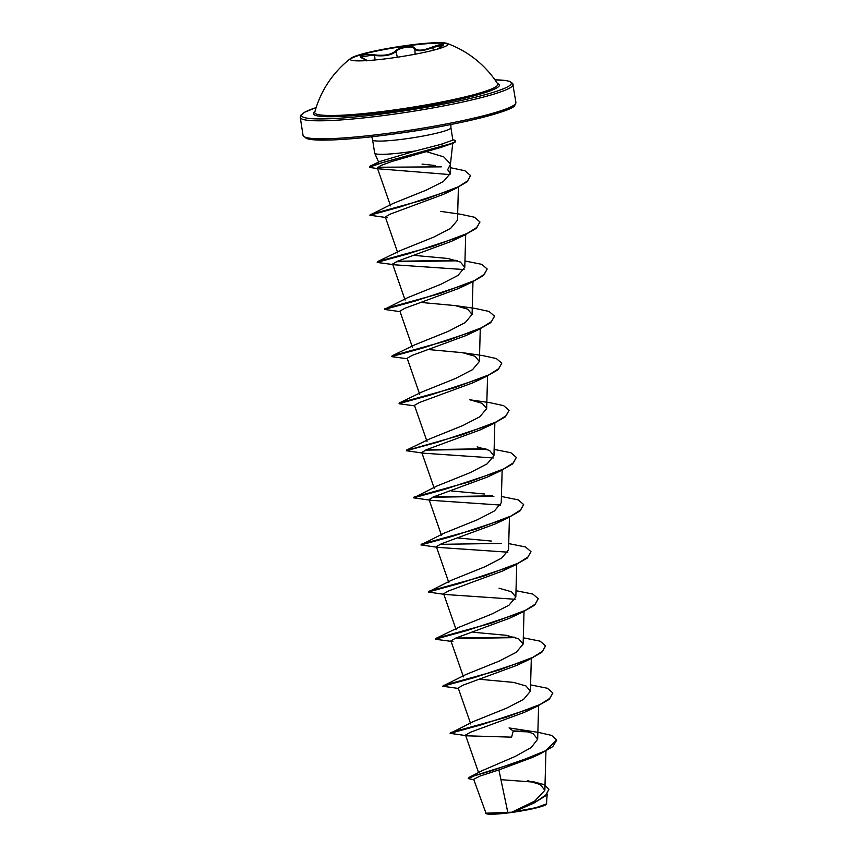 <?xml version="1.0" encoding="UTF-8"?>
<svg xmlns="http://www.w3.org/2000/svg" width="857" height="857" viewBox="0 0 857 857"><rect width="100%" height="100%" fill="white"/><g stroke="black" fill="none" stroke-linecap="round" stroke-linejoin="round"><path stroke-width="1.29" d="M350.277 59.562A49.47 5.131 171.2 0 1 406.347 45.989A49.47 5.131 171.2 0 1 447.943 44.435M406.272 45.528A49.47 5.131 171.2 0 1 446.958 43.386A49.47 5.131 171.2 0 1 447.965 44.2A49.47 5.131 171.2 0 1 391.874 58.008A49.47 5.131 171.2 0 1 350.192 59.337A49.47 5.131 171.2 0 1 350.899 58.255A49.47 5.131 171.2 0 1 406.272 45.528M443.294 45.185L432.892 47.435C422.865 51.356 416.673 51.774 414.327 48.72C413.502 47.231 410.782 46.771 406.154 47.317C401.44 48.046 398.184 49.331 396.395 51.174C391.885 55.169 384.536 56.605 374.359 55.469L371.681 55.159L360.904 57.183L362.725 58.276C355.666 56.273 365.564 53.434 374.595 54.869C384.418 56.048 391.499 54.666 395.838 50.724C397.734 48.849 401.172 47.521 406.143 46.749C411.017 46.171 413.877 46.632 414.724 48.142C416.984 51.174 422.951 50.767 432.624 46.91C443.765 43.15 446.101 43.418 439.641 47.713L436.877 49.267M446.958 43.386A101.222 101.222 0 0 1 497.681 83.857L497.681 83.857A92.631 9.609 171.2 0 1 392.827 110.124A92.631 9.609 171.2 0 1 314.787 112.171L314.787 112.181A101.222 101.222 0 0 1 350.899 58.255M556.718 740.137L552.786 746.629L540.296 753.774L532.443 757.449L498.903 769.929L480.359 775.917L473.675 779.27L486.101 813.572A30.713 3.182 -8.8 0 0 511.768 812.447A30.713 3.182 -8.8 0 0 546.466 804.23L547.173 794.15M485.608 813.197L511.875 812.2L534.725 801.081L544.859 790.283L540.264 784.551L527.376 780.588M452.817 139.873A37.665 3.91 171.2 0 1 455.56 140.88L455.624 141.276A37.665 3.91 171.2 0 1 452.925 143.237L440.669 147.5L391.82 161.48L380.883 165.508L377.348 167.972L379.769 168.915L370.438 167.544L369.378 166.761L370.331 166.022L379.876 161.47L415.699 150.896A39.626 4.114 171.2 0 1 408.061 152.021A39.626 4.114 171.2 0 1 374.691 153.199A39.626 4.114 171.2 0 1 374.659 153.092L372.613 139.862A39.626 4.114 -8.8 0 0 406.004 138.791A39.626 4.114 -8.8 0 0 450.932 127.736L450.846 124.522M435.024 165.508L422.04 164.094M425.683 151.443L443.755 156.863L450.45 163.933L450.182 173.628L447.686 169.675L450.428 164.351M498.903 769.929L507.837 812.532M520.06 729.586L538.592 732.435L551.629 735.402L556.696 739.945L545.78 750.646L517.178 762.291L469.25 777.278L482.212 770.647L515.078 756.485L531.211 747.55L537.671 739.227L533.033 733.517L520.06 729.586L509.037 727.936L513.097 730.935L527.751 731.428M450.107 733.346L481.12 724.872L536.878 706.425L524.195 712.424L470.557 732.189L465.501 735.06L467.515 735.831L450.107 733.346L473.332 721.562L506.626 708.139L523.595 699.366L530.408 691.203L525.984 685.954L513.611 682.408L480.306 679.344M443.037 686.007L466.047 674.459L499.374 661.026L516.321 652.252L523.113 644.1L518.71 638.861L506.326 635.305L473.021 632.241M451.082 641.347L436.052 639.343L435.902 638.411L458.752 627.356L492.047 613.944L509.015 605.149L515.828 596.997L511.436 591.769L499.031 588.202M428.457 591.812L451.457 580.253L484.741 566.841L501.709 558.068L508.533 549.905L509.444 517.21M491.736 541.099L458.431 538.035M421.162 544.709L444.162 533.161L477.499 519.717L494.425 510.943L501.238 502.802L502.148 470.118M484.441 493.996L451.146 490.932M413.642 497.842L444.665 489.358L500.424 470.922L487.751 476.91L434.103 496.674L429.057 499.545L431.06 500.317L413.642 497.842L436.866 486.048L470.182 472.635L487.151 463.841L493.943 455.699L489.551 450.461L477.156 446.893M406.732 450L429.582 438.945L462.866 425.543L479.834 416.748L486.658 408.596L482.255 403.358L469.861 399.791L489.872 402.661L503.637 405.65L509.069 410.321L506.101 415.741L496.182 421.944L462.041 434.778L406.582 450.503M414.627 405.843L399.587 403.829L399.448 402.897L422.287 391.842L455.603 378.43L472.55 369.646L479.374 361.493L474.949 356.244L462.576 352.688L429.271 349.635M407.332 358.74L392.292 356.726L392.152 355.794L415.002 344.739L448.329 331.316L465.276 322.532L472.078 314.39L467.665 309.152L455.271 305.595L421.976 302.532M384.707 309.195L407.696 297.647L440.98 284.235L457.97 275.44L464.773 267.288L460.391 262.06L447.986 258.493L414.681 255.429M392.752 264.534L377.712 262.521L377.573 261.589L400.412 250.544L433.706 237.132L450.664 228.348L457.488 220.185L458.409 187.18M370.128 214.989L393.117 203.441L426.368 190.072L443.369 181.534L450.171 173.628M379.769 168.915L450.032 174.592M387.31 217.71L369.892 215.225L400.358 206.891L455.206 188.722L443.423 194.368L390.256 214.1L385.296 216.939L387.31 217.699M377.187 262.328L408.2 253.854L463.969 235.407L451.285 241.395L397.627 261.171L392.602 264.031L394.595 264.813L464.108 269.559M400.048 311.637L384.482 309.431L415.495 300.946L471.254 282.51L458.581 288.498L404.933 308.274L399.887 311.134L412.41 347.16M391.767 356.533L422.78 348.049L478.56 329.613L465.865 335.601L412.217 355.376L407.171 358.237L419.694 394.263M399.062 403.636L430.075 395.152L485.844 376.716L473.16 382.704L419.512 402.469L414.456 405.34L426.99 441.366M423.787 453.214L406.357 450.739L437.37 442.255L493.139 423.819L480.445 429.807L426.807 449.571L421.751 452.442L423.787 453.214L493.278 457.959M431.06 500.317L500.574 505.073M438.345 547.419L420.937 544.945L451.96 536.461L507.719 518.024L495.035 524.013L441.387 543.777L436.342 546.648L438.345 547.419L507.858 552.176M445.64 594.522L428.232 592.048L459.245 583.563L515.014 565.117L502.331 571.116L448.672 590.891L443.626 593.751L445.64 594.522L515.143 599.268M435.517 639.14L466.54 630.666L522.299 612.23L509.615 618.218L455.956 637.994L450.911 640.854L452.935 641.625M458.377 688.45L442.812 686.243L473.825 677.769L529.605 659.322L516.9 665.321L463.251 685.086L458.206 687.957L470.739 723.972M467.515 735.831L511.597 737.149L513.161 731.332L529.23 731.91M548.941 789.415L545.245 796.046L533.847 803.116L513.954 811.825L536.096 807.648L546.787 803.802M469.25 777.278L468.211 778.595L473.835 779.763M532.818 781.563L544.356 784.691L548.919 789.222L546.263 794.653L537.703 800.652L511.875 812.2M540.296 753.774L492.614 770.389L474.596 775.746L468.211 778.595M500.938 779.666L533.943 782.13M514.275 811.675L511.972 812.168M450.932 127.736L452.86 140.184L440.487 144.49L415.699 150.896M450.482 732.617L505.791 717.384L539.942 704.55L549.851 698.348L552.819 692.927L547.387 688.257L530.59 684.893M443.198 685.514L498.506 670.281L532.647 657.448L542.567 651.245L545.523 645.824L540.092 641.154L523.295 637.79M514.318 637.158L455.731 638.069M435.902 638.411L491.2 623.189L525.352 610.355L535.271 604.153L538.239 598.732L532.808 594.051L516 590.698M428.618 591.309L483.926 576.075L518.067 563.242L527.976 557.039L530.944 551.619L525.512 546.948L508.715 543.595M421.323 544.206L476.621 528.983L510.761 516.15L520.681 509.947L523.648 504.527L518.217 499.856L501.42 496.492M492.454 495.849L433.867 496.771M414.027 497.103L469.347 481.88L503.488 469.036L513.397 462.834L516.364 457.424L510.922 452.753L494.125 449.389M485.158 448.757L426.572 449.668M399.448 402.897L454.746 387.675L488.897 374.841L498.817 368.639L501.774 363.218L496.342 358.547L482.566 355.559L462.576 352.688M392.152 355.794L447.461 340.572L481.602 327.738L491.522 321.536L494.478 316.115L489.058 311.445L475.281 308.456L455.271 305.585M384.857 308.691L440.155 293.48L474.307 280.635L484.226 274.433L487.194 269.012L481.763 264.342L464.955 260.978M455.999 260.346L397.402 261.256M377.573 261.589L432.892 246.366L467.022 233.532L476.942 227.33L479.899 221.909L474.467 217.239L460.702 214.261L440.691 211.39M370.278 214.496L424.826 199.499L458.216 186.847L467.729 180.795L470.525 175.514L464.944 170.768L450.353 167.672M441.323 166.858L377.68 167.244M370.331 166.022L443.894 145.604L440.669 147.5M536.878 706.425L549.112 699.419L552.84 693.131M529.605 659.322L541.828 652.316L545.545 646.028M515.753 637.629L454.542 638.54M522.299 612.23L534.532 605.213L538.239 598.732M515.014 565.117L527.237 558.111L530.965 551.822M501.184 543.424L439.962 544.334M507.719 518.024L519.942 511.008L523.648 504.527M493.889 496.321L432.678 497.231M500.424 470.922L512.657 463.905L516.364 457.424M486.583 449.218L425.383 450.129M493.139 423.819L505.362 416.813L509.069 410.321M485.844 376.716L498.067 369.71L501.774 363.218M478.56 329.613L490.782 322.607L494.51 316.308M471.254 282.51L483.487 275.504L487.194 269.012M457.424 260.817L396.202 261.717M463.969 235.407L476.203 228.401L479.92 222.102M455.206 188.722L467.001 181.855L470.547 175.717M369.442 167.158L384.879 161.844L443.958 146.001A37.665 3.91 171.2 0 0 452.925 143.237M455.56 140.88A37.665 3.91 171.2 0 1 443.894 145.604L440.487 144.49M432.624 46.91L433.331 50.231M414.724 48.142L415.174 54.205M395.838 50.724L397.337 57.215M374.595 54.869L375.055 59.969M366.346 60.633L362.725 58.276M497.381 83.397A94.109 9.759 171.2 0 1 392.752 111.26A94.109 9.759 171.2 0 1 314.937 111.646M514.554 104.693A106.075 11.002 -8.8 0 1 394.295 133.938C370.053 137.249 349.517 139.241 332.666 139.927C322.682 140.302 315.28 140.141 310.459 139.434L306.699 138.62L303.057 135.449A107.693 11.173 -8.8 0 0 393.813 132.556A107.693 11.173 -8.8 0 0 515.903 102.508L512.69 83.408L509.476 81.34L505.716 80.537L494.971 79.851A106.075 11.002 171.2 0 1 494.328 92.01A106.075 11.002 171.2 0 1 391.017 112.77A106.075 11.002 171.2 0 1 316.147 107.564M513.118 84.511A107.693 11.173 171.2 0 1 391.028 114.559A107.693 11.173 171.2 0 1 300.271 117.463L300.946 115.063L304.535 112.256L316.169 107.532M305.006 137.131A106.075 11.002 -8.8 0 0 394.241 133.949M378.623 162.08L374.691 153.199M450.45 164.137L452.742 143.312M303.057 135.449L300.271 117.463M544.859 790.283L545.952 750.978M478.56 772.586L465.501 735.06M537.682 739.227L538.603 705.622M530.408 691.203L531.319 658.519M463.444 676.869L450.911 640.854M523.124 644.1L524.023 611.416M456.16 629.766L443.626 593.751M515.828 596.997L516.728 564.313M448.864 582.674L436.331 546.648M441.569 535.571L429.036 499.545M434.285 488.469L421.751 452.442M493.953 455.699L494.853 423.015M486.658 408.596L487.569 375.912M479.374 361.493L480.274 328.809M472.078 314.39L472.978 281.707M405.115 300.057L392.581 264.042M464.783 267.288L465.694 234.604M397.819 252.954L385.286 216.939M390.535 205.851L377.348 167.972M533.847 803.116L533.183 803.459M372.613 139.862L371.724 136.766M394.263 133.949C453.396 126.258 513.289 111.11 514.746 105.475L515.903 102.508M443.294 45.132L439.609 47.735M362.854 58.297C365.778 59.476 367.107 60.344 366.839 60.901"/></g></svg>

